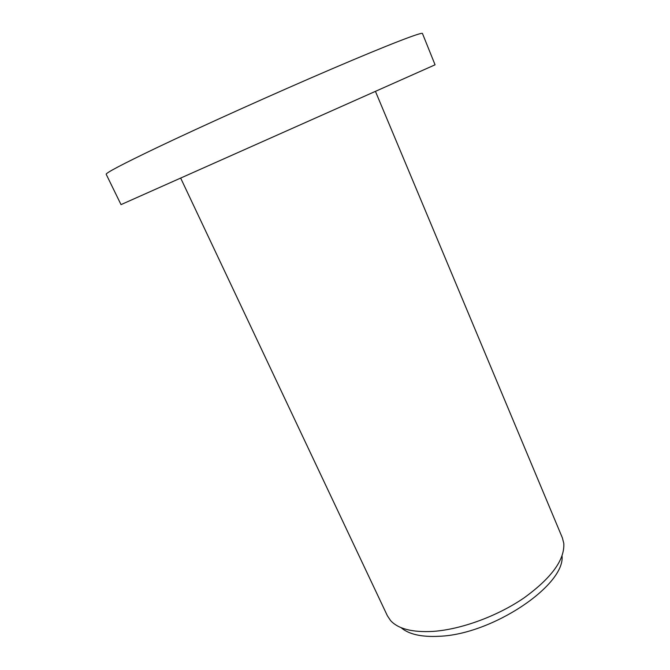 <?xml version="1.0" encoding="UTF-8"?>
<svg xmlns="http://www.w3.org/2000/svg" width="670" height="670" viewBox="0 0 670 670"><rect width="100%" height="100%" fill="white"/><g stroke="black" fill="none" stroke-linecap="round" stroke-linejoin="round"><path stroke-width="1" d="M121.027 204.618L435.065 64.806L422.46 33.5C422.201 31.725 389.186 44.371 332.136 68.801C275.228 93.163 202.089 126.102 157.107 147.567C122.476 164.167 105.508 173.078 106.203 174.309L121.027 204.618M180.774 178.312L387.386 615.78L390.551 620.537C398.131 628.87 412.209 632.497 432.778 631.416C460.726 629.566 497.106 616.325 523.898 597.992C551.452 578.034 564.751 559.835 563.797 543.404L562.381 537.868L375.535 91.597M401.045 627.622C408.767 634.314 421.489 637.204 439.193 636.282C492.383 634.457 565.229 585.203 562.046 555.941"/></g></svg>
